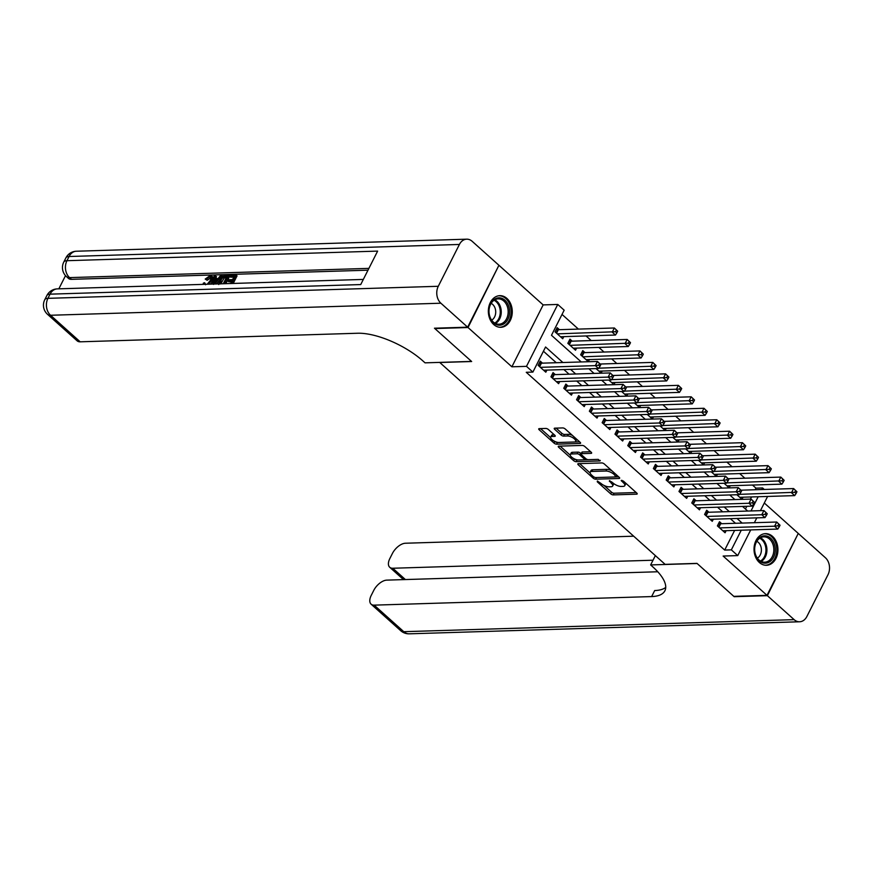 <?xml version="1.0" encoding="UTF-8"?>
<svg xmlns="http://www.w3.org/2000/svg" width="873" height="873" viewBox="0 0 873 873"><rect width="100%" height="100%" fill="white"/><g stroke="black" fill="none" stroke-linecap="round" stroke-linejoin="round"><path stroke-width="1.31" d="M597.328 481.034L597.296 481.852L610.653 493.812A1.986 0.764 -153.2 0 0 613.206 494.893L636.668 494.173A1.986 0.764 -153.2 0 0 637.192 493.943A1.986 0.764 -153.2 0 0 636.712 493.005L623.366 481.045L621.205 480.445L623.267 482.649A6.373 2.433 -153.2 0 1 624.784 485.65A6.373 2.433 -153.2 0 1 623.115 486.381L621.161 486.436A6.373 2.433 -153.2 0 1 612.966 482.965L609.452 480.663L611.144 483.02A6.373 2.433 -153.2 0 1 612.66 486.021A6.373 2.433 -153.2 0 1 611.002 486.752L609.038 486.818A6.373 2.433 -153.2 0 1 600.853 483.336L597.328 481.034M493.714 324.527A15.823 11.96 88.2 0 0 500.796 327.299A15.823 11.96 88.2 0 0 511.84 315.993A15.823 11.96 88.2 0 0 506.907 298.435A15.823 11.96 88.2 0 0 499.825 295.663A15.823 11.96 88.2 0 0 488.782 306.98A15.823 11.96 88.2 0 0 493.714 324.527M759.39 562.518A15.823 11.96 88.2 0 0 766.472 565.278A15.823 11.96 88.2 0 0 777.505 553.973A15.823 11.96 88.2 0 0 772.572 536.415A15.823 11.96 88.2 0 0 765.49 533.643A15.823 11.96 88.2 0 0 754.458 544.959A15.823 11.96 88.2 0 0 759.39 562.518M548.397 429.527A1.986 0.764 -153.2 0 0 545.832 428.436L539.252 428.643A1.986 0.764 -153.2 0 0 538.728 428.872A1.986 0.764 -153.2 0 0 539.208 429.811L554.039 443.091A1.986 0.764 -153.2 0 0 556.592 444.182L580.054 443.451A1.986 0.764 -153.2 0 0 580.578 443.222A1.986 0.764 -153.2 0 0 580.098 442.284L565.268 429.003A1.986 0.764 -153.2 0 0 562.714 427.923L554.759 428.163A1.986 0.764 -153.2 0 0 554.235 428.392A1.986 0.764 -153.2 0 0 554.715 429.33L561.055 435.016A1.986 0.764 -153.2 0 0 563.62 436.096L567.559 435.976A5.325 2.041 -153.2 0 1 573.234 437.984A5.325 2.041 -153.2 0 1 575.678 441.389A5.325 2.041 -153.2 0 1 574.281 442L558.84 442.48A5.325 2.041 -153.2 0 1 553.166 440.483A5.325 2.041 -153.2 0 1 550.721 437.067A5.325 2.041 -153.2 0 1 552.118 436.456L554.693 436.38A1.986 0.764 -153.2 0 0 555.217 436.151A1.986 0.764 -153.2 0 0 554.737 435.212L548.397 429.527M498.734 265.632L468.037 327.528L434.841 328.554L471.649 361.52L439.785 362.502L665.128 564.362L696.992 563.38L733.8 596.357L766.985 595.331L723.139 556.046L737.74 555.599L731.345 549.859L724.699 550.066L526.255 372.291L532.89 372.094L526.484 366.354L557.76 304.448L564.165 310.188L551.485 335.287L581.254 361.957M468.037 327.528L511.884 366.802L526.484 366.354M578.341 463.65A1.986 0.764 -153.2 0 0 577.817 463.879A1.986 0.764 -153.2 0 0 578.286 464.818L593.116 478.109A1.986 0.764 -153.2 0 0 595.681 479.19L619.132 478.469A1.986 0.764 -153.2 0 0 619.655 478.24A1.986 0.764 -153.2 0 0 619.186 477.302L604.356 464.021A1.986 0.764 -153.2 0 0 601.792 462.93L578.341 463.65M573.572 460.595L558.742 447.314A1.986 0.764 -153.2 0 1 558.273 446.376A1.986 0.764 -153.2 0 1 558.796 446.147L582.247 445.426A1.986 0.764 -153.2 0 1 584.812 446.507L591.163 452.192A1.986 0.764 -153.2 0 1 591.632 453.131A1.986 0.764 -153.2 0 1 591.108 453.36L581.604 453.654A1.986 0.764 -153.2 0 0 581.08 453.884A1.986 0.764 -153.2 0 0 581.549 454.822L585.761 458.598A1.986 0.764 -153.2 0 0 588.326 459.678L598.223 459.373L599.991 460.944L576.136 461.686A1.986 0.764 -153.2 0 1 573.572 460.595L574.401 458.903M766.985 595.331L798.26 533.425L764.312 503.012M559.397 329.688L557.16 327.681L555.042 331.86L562.725 338.746L563.794 336.64M572.197 341.157L569.96 339.15L567.843 343.329L575.525 350.215L576.595 348.109M585.008 352.627L582.76 350.619L580.654 354.798L588.337 361.684L589.395 359.578M721.742 523.713L719.505 521.716L717.388 525.895L725.07 532.77L726.14 530.664M708.941 512.244L706.694 510.247L704.587 514.426L712.27 521.301L713.328 519.195M696.13 500.775L693.893 498.778L691.776 502.957L699.459 509.832L700.528 507.726M683.33 489.306L681.093 487.309L678.976 491.488L686.658 498.363L687.728 496.257M670.529 477.837L668.282 475.84L666.175 480.019L673.858 486.894L674.916 484.788M657.729 466.368L655.481 464.371L653.375 468.55L661.057 475.425L662.116 473.319M644.918 454.898L642.681 452.891L640.564 457.081L648.246 463.956L649.316 461.85M632.117 443.429L629.88 441.422L627.763 445.612L635.446 452.487L636.515 450.381M619.317 431.96L617.069 429.953L614.963 434.143L622.645 441.018L623.704 438.912M606.506 420.491L604.269 418.483L602.152 422.674L609.834 429.549L610.904 427.443M593.705 409.022L591.468 407.014L589.351 411.205L597.034 418.08L598.103 415.974M580.905 397.553L578.668 395.545L576.551 399.736L584.233 406.611L585.303 404.505M568.105 386.084L565.857 384.076L563.751 388.267L571.433 395.142L572.492 393.036M555.293 374.615L553.056 372.607L550.939 376.798L558.622 383.673L559.691 381.566M724.699 550.066L734.64 530.402M735.513 523.298L730.352 518.671M722.702 511.829L717.541 507.202M709.902 500.36L704.74 495.733M697.101 488.88L691.94 484.264M684.29 477.411L679.139 472.795M671.49 465.942L666.328 461.326M658.689 454.473L653.528 449.857M645.889 443.004L640.727 438.388M633.078 431.535L627.927 426.919M620.277 420.066L615.116 415.45M607.477 408.597L602.315 403.981M594.677 397.128L589.515 392.512M581.865 385.659L576.715 381.043M569.065 374.19L563.903 369.574M556.265 362.721L543.432 351.23M542.493 363.146L540.256 361.138L538.139 365.329L545.821 372.204L546.891 370.097M755.178 489.742L755.974 488.16L752.493 485.05M744.855 478.197L739.693 473.581M732.054 466.728L726.893 462.112M719.243 455.259L714.092 450.643M706.443 443.79L701.281 439.174M693.642 432.321L688.481 427.705M680.831 420.851L675.68 416.235M668.031 409.382L662.869 404.766M655.23 397.913L650.069 393.297M642.43 386.444L637.268 381.828M629.619 374.975L624.468 370.359M616.818 363.506L611.657 358.89M604.018 352.037L598.856 347.421M591.217 340.568L586.056 335.952M578.406 329.099L562.016 314.422M745.433 509.024L746.808 506.296M750.442 499.105L751.533 496.944M743.032 497.206L741.974 499.312L736.867 494.74M730.232 485.737L729.173 487.843L724.066 483.271M717.431 474.268L716.362 476.374L711.266 471.802M704.631 462.799L703.562 464.905L698.455 460.333M691.82 451.33L690.761 453.436L685.654 448.864M679.019 439.861L677.95 441.967L672.854 437.395M666.219 428.392L665.15 430.498L660.043 425.926M653.419 416.923L652.349 419.029L647.242 414.457M640.607 405.454L639.549 407.56L634.442 402.988M627.807 393.985L626.738 396.091L621.641 391.519M615.007 382.516L613.937 384.622L608.83 380.05M602.195 371.047L601.137 373.153L596.03 368.581M511.884 366.802L543.159 304.906L499.301 265.621M543.159 304.906L557.76 304.448M755.974 488.16L762.609 487.952L764.29 489.469M562.899 362.524L545.57 346.996L532.89 372.094M742.148 523.091L736.987 518.464M729.348 511.622L724.186 506.995M716.537 500.153L711.386 495.526M703.736 488.684L698.575 484.057M690.936 477.215L685.774 472.588M678.135 465.746L672.974 461.119M665.324 454.276L660.163 449.65M652.524 442.807L647.362 438.181M639.723 431.338L634.562 426.711M626.912 419.869L621.762 415.242M614.112 408.4L608.95 403.773M601.311 396.931L596.15 392.304M588.511 385.462L583.35 380.835M575.7 373.993L570.549 369.366M731.345 549.859L741.275 530.195M767.618 496.442L760.438 510.661M756.804 517.853L754.359 522.709M750.715 529.911L737.74 555.599M750.998 510.945L758.179 496.737M761.813 489.546L762.609 487.952M588.904 368.799L594.066 373.426M601.704 380.268L606.866 384.895M614.505 391.737L619.666 396.364M627.316 403.206L632.467 407.833M640.116 414.675L645.278 419.302M652.917 426.144L658.078 430.771M665.717 437.613L670.879 442.24M678.528 449.082L683.679 453.709M691.329 460.551L696.49 465.178M704.129 472.02L709.291 476.647M716.94 483.489L722.091 488.116M729.741 494.958L734.902 499.585M742.541 506.427L747.703 511.054M612.66 486.021L613.512 484.351A6.373 2.433 -153.2 0 0 613.544 483.446M624.784 485.65L625.625 483.98A6.373 2.433 -153.2 0 0 625.679 483.118M604.018 485.432L611.493 492.132A1.986 0.764 -153.2 0 0 614.057 493.223L636.199 492.536M616.109 476.909L618.662 476.833M579.65 463.618L590.17 473.035M593.564 476.811L595.353 477.575L615.945 476.931L614.155 474.486A6.373 2.433 -153.2 0 0 605.96 471.016L591.883 471.442A6.373 2.433 -153.2 0 0 590.224 472.173A6.373 2.433 -153.2 0 0 591.741 475.174L593.564 476.811M611.831 470.722A6.373 2.433 -153.2 0 0 606.811 469.336L605.96 471.016M590.224 472.173L591.065 470.503A6.373 2.433 -153.2 0 1 592.734 469.772L606.811 469.336M570.276 455.204L560.117 446.103M590.639 451.734L582.444 451.985A1.986 0.764 -153.2 0 0 581.92 452.214L581.08 453.884M588.086 459.667L584.092 459.787M578.068 459.973L576.977 460.016L576.136 461.686M571.728 453.96A5.325 2.041 -153.2 0 0 570.331 454.571A5.325 2.041 -153.2 0 0 572.775 457.987A5.325 2.041 -153.2 0 0 578.45 459.984L583.895 459.82A1.986 0.764 -153.2 0 0 584.408 459.591A1.986 0.764 -153.2 0 0 583.939 458.652L579.727 454.877A1.986 0.764 -153.2 0 0 577.162 453.796L571.728 453.96L572.568 452.29A5.325 2.041 -153.2 0 0 571.182 452.901L570.331 454.571M572.568 452.29L578.013 452.116A1.986 0.764 -153.2 0 1 580.567 453.207L581.156 453.731M574.423 458.925A1.986 0.764 -153.2 0 0 576.977 460.016M550.721 437.067L551.572 435.398A5.325 2.041 -153.2 0 1 552.969 434.787L554.213 434.743M575.678 441.389L576.529 439.719A5.325 2.041 -153.2 0 0 576.595 439.152M572.317 435.321A5.325 2.041 -153.2 0 0 568.41 434.307L567.559 435.976M556.079 428.119L561.906 433.346A1.986 0.764 -153.2 0 0 564.46 434.427L568.41 434.307M554.933 441.465A1.986 0.764 -153.2 0 0 557.443 442.502L558.469 442.469M574.63 441.978L579.574 441.825M540.573 428.599L550.656 437.635M739.737 497.304L794.703 495.613L791.495 492.743L793.612 488.564L741.166 490.179M795.663 490.615L793.612 488.564L796.94 491.772L795.663 490.615L794.823 492.296L796.1 493.441L796.94 491.772M794.823 492.296L739.595 494.347M796.1 493.441L794.703 495.613M719.625 527.903L774.591 526.201L777.799 529.071L722.833 530.773M718.665 523.364L720.094 523.68A2.03 0.775 -153.2 0 0 720.683 523.745L776.708 522.021L780.036 525.23L778.76 524.084L777.919 525.753L779.196 526.899L780.036 525.23M777.919 525.753L774.591 526.201L776.708 522.021L778.76 524.084M777.799 529.071L779.196 526.899M765.534 535.847A13.695 10.356 -91.8 0 1 775.257 550.557A13.695 10.356 -91.8 0 1 764.301 563.15A13.695 10.356 -91.8 0 1 754.578 548.44A13.695 10.356 -91.8 0 1 765.534 535.847M763.679 562.157A12.68 9.581 88.2 0 0 764.65 562.19A12.68 9.581 88.2 0 0 773.838 549.859A12.68 9.581 88.2 0 0 764.824 536.884A12.68 9.581 88.2 0 0 763.864 536.84A12.68 9.581 88.2 0 0 754.665 549.182A12.68 9.581 88.2 0 0 763.679 562.157M757.338 558.131A9.025 6.82 88.2 0 0 761.387 549.608A9.025 6.82 88.2 0 0 756.815 541.347M765.075 565.224A15.725 11.884 88.2 0 0 765.403 565.213A15.725 11.884 88.2 0 0 776.806 549.925A15.725 11.884 88.2 0 0 765.632 533.829A15.725 11.884 88.2 0 0 764.432 533.785A15.725 11.884 88.2 0 0 764.104 533.796M499.869 297.868A13.695 10.356 -91.8 0 1 509.581 312.578A13.695 10.356 -91.8 0 1 498.625 325.171A13.695 10.356 -91.8 0 1 488.913 310.461A13.695 10.356 -91.8 0 1 499.869 297.868M498.014 324.178A12.68 9.581 88.2 0 0 498.974 324.21A12.68 9.581 88.2 0 0 508.173 311.879A12.68 9.581 88.2 0 0 499.16 298.893A12.68 9.581 88.2 0 0 498.199 298.861A12.68 9.581 88.2 0 0 489 311.192A12.68 9.581 88.2 0 0 498.014 324.178M491.663 320.151A9.025 6.82 88.2 0 0 495.711 311.628A9.025 6.82 88.2 0 0 491.15 303.368M499.411 327.233A15.725 11.884 88.2 0 0 499.738 327.233A15.725 11.884 88.2 0 0 511.142 311.934A15.725 11.884 88.2 0 0 499.956 295.838A15.725 11.884 88.2 0 0 498.767 295.794A15.725 11.884 88.2 0 0 498.439 295.816M767.378 595.67L734.182 596.695L697.112 563.489L650.647 564.929L652.818 566.883A50.721 19.413 26.8 0 1 664.899 590.77A50.721 19.413 26.8 0 1 651.64 596.575L374.146 605.142L403.784 631.692L794.135 619.644L767.378 595.67L798.075 533.785M650.647 564.929L655.35 555.61M653.026 560.215L392.785 568.247A12.178 6.471 -48.1 0 1 389.729 567.275A12.178 6.471 -48.1 0 1 389.882 558.458L392.381 553.526A12.178 6.471 -48.1 0 1 405.421 543.235L633.678 536.197M794.135 619.644A12.178 9.199 88.2 0 0 799.581 621.772A12.178 9.199 88.2 0 0 806.881 616.491L828.019 574.663A12.178 9.199 88.2 0 0 825.4 557.738L798.642 533.763M657.773 571.76L386.783 580.13A12.178 6.471 -48.1 0 0 373.742 590.421L371.254 595.353A12.178 6.471 -48.1 0 0 371.09 604.171A12.178 6.471 -48.1 0 0 374.146 605.142M665.739 587.409A50.721 19.413 26.8 0 1 654.685 590.552L651.64 596.575M210.939 277.712L207.185 280.288L205.199 279.065L210.142 275.628L211.703 276.032L211.19 280.735L212.215 281.652L210.589 284.14M211.703 276.032L212.728 276.948L212.215 281.652M203.18 284.369L203.365 283.103L204.642 282.765L205.537 284.292M222.822 276.315L221.807 275.399L214.802 284.009M219.8 280.037L216.613 283.954M212.586 284.085L214.212 275.628L216.428 276.512L215.98 278.618M230.603 283.529L231.978 280.779L227.798 280.91L228.377 279.753L232.567 279.622L234.324 276.152L229.621 276.294L230.21 275.137L236.037 274.951L237.052 275.868L233.233 283.441M231.498 281.75L228.824 281.826L227.798 280.91M233.833 277.112L230.647 277.21L229.621 276.294M367.991 270.183L71.477 279.338A12.178 6.471 131.9 0 1 68.421 278.367L66.501 276.643A12.178 6.471 -48.1 0 0 69.556 277.614L71.477 279.338M65.508 275.639L58.84 288.832M218.752 284.522L219.581 280.462C221.185 277.243 223.27 275.519 225.823 275.268L228.682 275.181L229.708 276.097L225.878 283.67M467.644 327.179L498.92 265.272L472.162 241.308A12.178 9.199 88.2 0 0 466.717 239.18A12.178 9.199 88.2 0 0 459.405 244.462L438.279 286.289A12.178 9.199 88.2 0 0 440.887 303.215L467.644 327.179L434.459 328.204L471.518 361.411L425.053 362.841L422.87 360.898A50.721 19.413 -153.2 0 0 357.668 333.246L80.185 341.812A12.178 6.471 131.9 0 1 77.13 340.841L47.491 314.291A12.178 6.471 -48.1 0 0 50.547 315.262L80.185 341.812M440.887 303.215L50.547 315.262A12.178 9.199 -91.8 0 1 47.928 298.337L50.045 294.157L360.724 284.565L377.627 251.108L66.948 260.7L69.054 256.509A12.178 9.199 -91.8 0 1 76.366 251.228L466.717 239.18M236.037 274.951L231.716 283.485M228.682 275.181L224.372 283.714M223.248 283.747L226.969 276.37L225.332 276.425L223.084 277.188L220.694 280.44L220.247 283.976M226.478 277.341L224.11 278.116L220.88 283.823M225.332 276.425L226.347 277.341M223.084 277.188L224.11 278.116M220.694 280.44L221.72 281.357M215.402 275.595L214.747 278.651L218.141 278.552L220.607 275.432L221.807 275.399M214.998 282.525L217.224 279.72L214.496 279.796L213.525 284.391L214.998 282.525M216.449 280.691L215.522 280.713L215.195 282.285M214.496 279.796L215.522 280.713M207.207 284.249L210.066 280.779C211.353 278.422 211.211 277.09 209.662 276.785L210.688 277.701M210.6 277.079L209.662 276.785L206.159 279.36L207.185 280.288M204.642 282.765L205.602 284.762M211.19 280.735L208.625 284.205M206.159 279.36L205.199 279.065M726.925 485.835L781.892 484.144L778.694 481.274L780.811 477.095L728.355 478.71M782.863 479.146L780.811 477.095L784.14 480.303L782.863 479.146L782.012 480.827L783.299 481.972L784.14 480.303M782.012 480.827L726.783 482.878M783.299 481.972L781.892 484.144M714.125 474.366L769.091 472.675L765.894 469.805L768 465.625L715.554 467.241M770.051 467.677L768 465.625L771.339 468.834L770.051 467.677L769.211 469.358L770.488 470.503L771.339 468.834M769.211 469.358L713.983 471.409M770.488 470.503L769.091 472.675M701.325 462.897L756.291 461.206L753.083 458.336L755.2 454.156L702.754 455.771M757.251 456.208L755.2 454.156L758.528 457.365L757.251 456.208L756.411 457.889L757.688 459.034L758.528 457.365M756.411 457.889L701.183 459.94M757.688 459.034L756.291 461.206M688.513 451.428L743.49 449.737L740.282 446.867L742.399 442.687L689.943 444.302M744.451 444.739L742.399 442.687L745.728 445.896L744.451 444.739L743.6 446.419L744.887 447.565L745.728 445.896M743.6 446.419L688.382 448.471M744.887 447.565L743.49 449.737M706.824 516.434L761.791 514.732L764.988 517.602L710.022 519.304M705.864 511.894L707.283 512.211A2.03 0.775 -153.2 0 0 707.872 512.276L763.908 510.552L767.236 513.761L765.959 512.615L765.108 514.284L766.396 515.43L767.236 513.761M765.108 514.284L761.791 514.732L763.908 510.552L765.959 512.615M764.988 517.602L766.396 515.43M694.024 504.965L748.99 503.263L752.188 506.133L697.221 507.835M693.064 500.425L694.482 500.742A2.03 0.775 -153.2 0 0 695.072 500.807L751.096 499.083L754.436 502.291L753.148 501.146L752.308 502.815L753.585 503.961L754.436 502.291M752.308 502.815L748.99 503.263L751.096 499.083L753.148 501.146M752.188 506.133L753.585 503.961M681.213 493.496L736.19 491.794L739.387 494.664L684.421 496.355M680.253 488.956L681.682 489.273A2.03 0.775 -153.2 0 0 682.271 489.338L738.296 487.614L741.635 490.822L740.348 489.677L739.507 491.346L740.784 492.492L741.635 490.822M739.507 491.346L736.19 491.794L738.296 487.614L740.348 489.677M739.387 494.664L740.784 492.492M668.412 482.027L723.379 480.325L726.587 483.195L671.61 484.886M667.452 477.487L668.882 477.804A2.03 0.775 -153.2 0 0 669.46 477.869L725.496 476.145L728.824 479.353L727.547 478.208L726.707 479.877L727.984 481.023L728.824 479.353M726.707 479.877L723.379 480.325L725.496 476.145L727.547 478.208M726.587 483.195L727.984 481.023M675.713 439.959L730.679 438.268L727.482 435.398L729.599 431.218L677.142 432.833M731.65 433.27L729.599 431.218L732.927 434.427L731.65 433.27L730.799 434.95L732.076 436.096L732.927 434.427M730.799 434.95L675.571 437.002M732.076 436.096L730.679 438.268M655.612 470.558L710.578 468.856L713.776 471.726L658.809 473.417M654.652 466.007L656.07 466.335A2.03 0.775 -153.2 0 0 656.66 466.4L712.695 464.676L716.024 467.884L714.747 466.739L713.896 468.408L715.183 469.554L716.024 467.884M713.896 468.408L710.578 468.856L712.695 464.676L714.747 466.739M713.776 471.726L715.183 469.554M662.913 428.49L717.879 426.799L714.681 423.929L716.788 419.749L664.342 421.364M718.839 421.801L716.788 419.749L720.127 422.958L718.839 421.801L717.999 423.481L719.276 424.627L720.127 422.958M717.999 423.481L662.771 425.533M719.276 424.627L717.879 426.799M642.812 459.089L697.778 457.387L700.975 460.257L646.009 461.948M641.851 454.538L643.27 454.866A2.03 0.775 -153.2 0 0 643.859 454.931L699.884 453.207L703.223 456.415L701.936 455.269L701.095 456.939L702.372 458.085L703.223 456.415M701.095 456.939L697.778 457.387L699.884 453.207L701.936 455.269M700.975 460.257L702.372 458.085M650.112 417.021L705.078 415.33L701.87 412.46L703.987 408.28L651.542 409.895M706.039 410.332L703.987 408.28L707.316 411.489L706.039 410.332L705.198 412.012L706.475 413.158L707.316 411.489M705.198 412.012L649.97 414.064M706.475 413.158L705.078 415.33M630 447.62L684.967 445.917L688.175 448.787L633.209 450.479M629.04 443.069L630.47 443.397A2.03 0.775 -153.2 0 0 631.059 443.462L687.084 441.738L690.412 444.946L689.135 443.8L688.295 445.47L689.572 446.616L690.412 444.946M688.295 445.47L684.967 445.917L687.084 441.738L689.135 443.8M688.175 448.787L689.572 446.616M637.301 405.552L692.267 403.861L689.07 400.991L691.187 396.811L638.73 398.426M693.238 398.863L691.187 396.811L694.515 400.02L693.238 398.863L692.387 400.543L693.675 401.689L694.515 400.02M692.387 400.543L637.17 402.595M693.675 401.689L692.267 403.861M617.2 436.151L672.166 434.448L675.364 437.318L620.397 439.01M616.24 431.6L617.658 431.928A2.03 0.775 -153.2 0 0 618.248 431.993L674.283 430.269L677.612 433.477L676.335 432.331L675.484 434.001L676.771 435.147L677.612 433.477M675.484 434.001L672.166 434.448L674.283 430.269L676.335 432.331M675.364 437.318L676.771 435.147M624.501 394.083L679.467 392.392L676.269 389.522L678.376 385.342L625.93 386.957M680.438 387.394L678.376 385.342L681.715 388.55L680.438 387.394L679.587 389.074L680.864 390.22L681.715 388.55M679.587 389.074L624.359 391.126M680.864 390.22L679.467 392.392M604.4 424.682L659.366 422.979L662.563 425.849L607.597 427.541M603.439 420.131L604.858 420.459A2.03 0.775 -153.2 0 0 605.447 420.524L661.483 418.8L664.811 422.008L663.535 420.862L662.683 422.532L663.96 423.678L664.811 422.008M662.683 422.532L659.366 422.979L661.483 418.8L663.535 420.862M662.563 425.849L663.96 423.678M611.7 382.614L666.666 380.923L663.469 378.053L665.575 373.862L613.13 375.488M667.627 375.925L665.575 373.862L668.914 377.081L667.627 375.925L666.786 377.605L668.063 378.751L668.914 377.081M666.786 377.605L611.558 379.657M668.063 378.751L666.666 380.923M591.599 413.213L646.566 411.51L649.763 414.38L594.797 416.072M590.639 408.662L592.058 408.99A2.03 0.775 -153.2 0 0 592.647 409.055L648.672 407.331L652.011 410.539L650.723 409.393L649.883 411.063L651.16 412.209L652.011 410.539M649.883 411.063L646.566 411.51L648.672 407.331L650.723 409.393M649.763 414.38L651.16 412.209M598.9 371.145L653.866 369.454L650.658 366.584L652.775 362.393L600.329 364.019M654.826 364.456L652.775 362.393L656.103 365.612L654.826 364.456L653.986 366.136L655.263 367.282L656.103 365.612M653.986 366.136L598.758 368.188M655.263 367.282L653.866 369.454M578.788 401.744L633.754 400.041L636.963 402.911L581.996 404.603M577.828 397.193L579.257 397.521A2.03 0.775 -153.2 0 0 579.847 397.586L635.871 395.862L639.2 399.07L637.923 397.924L637.083 399.594L638.359 400.74L639.2 399.07M637.083 399.594L633.754 400.041L635.871 395.862L637.923 397.924M636.963 402.911L638.359 400.74M586.089 359.676L641.055 357.985L637.857 355.115L639.974 350.924L583.939 352.659A2.03 0.775 26.8 0 1 583.35 352.594L581.931 352.266M642.026 352.987L639.974 350.924L643.303 354.143L642.026 352.987L641.175 354.667L642.463 355.813L643.303 354.143M641.175 354.667L582.891 356.806M642.463 355.813L641.055 357.985M565.988 390.275L620.954 388.572L624.151 391.442L569.185 393.134M565.027 385.724L566.446 386.052A2.03 0.775 -153.2 0 0 567.035 386.117L623.071 384.393L626.399 387.601L625.123 386.455L624.271 388.125L625.559 389.271L626.399 387.601M624.271 388.125L620.954 388.572L623.071 384.393L625.123 386.455M624.151 391.442L625.559 389.271M573.288 348.207L628.254 346.516L625.057 343.646L627.163 339.455L571.138 341.19A2.03 0.775 26.8 0 1 570.549 341.125L569.131 340.797M629.215 341.518L627.163 339.455L630.502 342.674L629.215 341.518L628.374 343.198L629.651 344.344L630.502 342.674M628.374 343.198L570.091 345.337M629.651 344.344L628.254 346.516M553.187 378.806L608.154 377.103L611.351 379.973L556.385 381.665M552.227 374.255L553.646 374.582A2.03 0.775 -153.2 0 0 554.235 374.648L610.26 372.924L613.599 376.132L612.322 374.986L611.471 376.656L612.748 377.802L613.599 376.132M611.471 376.656L608.154 377.103L610.26 372.924L612.322 374.986M611.351 379.973L612.748 377.802M560.488 336.738L615.454 335.046L612.246 332.176L614.363 327.986L558.338 329.721A2.03 0.775 26.8 0 1 557.749 329.656L556.319 329.328M616.414 330.049L614.363 327.986L617.691 331.194L616.414 330.049L615.574 331.729L616.851 332.875L617.691 331.194M615.574 331.729L557.28 333.868M616.851 332.875L615.454 335.046M540.376 367.337L595.353 365.634L598.551 368.504L543.584 370.196M539.416 362.786L540.845 363.113A2.03 0.775 -153.2 0 0 541.435 363.179L597.459 361.455L600.799 364.663L599.511 363.517L598.671 365.187L599.947 366.333L600.799 364.663M598.671 365.187L595.353 365.634L597.459 361.455L599.511 363.517M598.551 368.504L599.947 366.333M597.689 481.067L597.296 481.852M621.936 480.325L621.532 481.099M609.812 480.696L609.419 481.47M611.733 481.863L611.144 483.02M623.857 481.481L623.267 482.649M637.061 493.387L636.668 494.173M614.057 493.223L613.206 494.893M611.493 492.132L610.653 493.812M619.535 477.684L619.132 478.469M596.51 477.531L595.681 479.19M593.705 476.931L593.116 478.109M578.886 463.639L578.286 464.818M616.567 474.956L615.978 476.123M614.745 473.319L614.155 474.486M592.734 469.772L591.883 471.442M559.342 446.136L558.742 447.314M591.512 452.574L591.108 453.36M582.444 451.985L581.604 453.654M600.264 460.398L599.991 460.944M584.528 457.485L583.939 458.652M580.567 453.207L579.727 454.877M578.013 452.116L577.162 453.796M555.086 435.594L554.693 436.38M552.969 434.787L552.118 436.456M564.46 434.427L563.62 436.096M561.906 433.346L561.055 435.016M555.315 428.152L554.715 429.33M580.447 442.676L580.054 443.451M557.443 442.502L556.592 444.182M554.868 441.443L554.039 443.091M539.798 428.621L539.208 429.811M718.479 526.877L720.094 523.68M718.905 527.259L720.683 523.745M760.427 537.812A12.68 9.581 -91.8 0 1 766.92 549.433A12.68 9.581 -91.8 0 1 761.158 561.448M760.427 561.055A12.266 9.276 88.2 0 0 765.948 549.466A12.266 9.276 88.2 0 0 759.728 538.248M494.762 299.821A12.68 9.581 -91.8 0 1 501.244 311.454A12.68 9.581 -91.8 0 1 495.493 323.457M494.762 323.065A12.266 9.276 88.2 0 0 500.273 311.486A12.266 9.276 88.2 0 0 494.053 300.257M392.785 568.247L405.399 579.552M403.784 631.692A12.178 6.471 131.9 0 1 400.729 630.721A12.178 12.178 0 0 0 409.23 633.82A12.178 9.199 -91.8 0 1 403.784 631.692M459.405 244.462L69.054 256.509A12.178 4.66 -153.2 0 0 65.879 257.906L63.762 262.086A12.178 4.66 26.8 0 1 66.948 260.7A12.178 9.199 -91.8 0 0 69.556 277.614L368.908 268.371M363.321 279.425L57.345 288.876A12.178 9.199 -91.8 0 0 50.045 294.157A12.178 4.66 -153.2 0 0 46.858 295.554L44.752 299.734A12.178 4.66 26.8 0 1 47.928 298.337L438.279 286.289M213.94 282.416L214.583 282.994M705.679 515.397L707.283 512.211M706.104 515.79L707.872 512.276M692.867 503.928L694.482 500.742M693.304 504.321L695.072 500.807M680.067 492.459L681.682 489.273M680.493 492.852L682.271 489.338M667.267 480.99L668.882 477.804M667.692 481.383L669.46 477.869M654.466 469.521L656.07 466.335M654.892 469.914L656.66 466.4M641.655 458.052L643.27 454.866M642.091 458.445L643.859 454.931M628.855 446.583L630.47 443.397M629.28 446.976L631.059 443.462M616.054 435.114L617.658 431.928M616.48 435.507L618.248 431.993M603.254 423.645L604.858 420.459M603.68 424.038L605.447 420.524M590.443 412.176L592.058 408.99M590.879 412.569L592.647 409.055M577.642 400.707L579.257 397.521M578.068 401.1L579.847 397.586M583.939 352.659L582.171 356.162M583.35 352.594L581.745 355.78M564.842 389.238L566.446 386.052M565.268 389.631L567.035 386.117M571.138 341.19L569.371 344.693M570.549 341.125L568.934 344.311M552.031 377.769L553.646 374.582M552.467 378.162L554.235 374.648M558.338 329.721L556.559 333.224M557.749 329.656L556.134 332.842M539.23 366.3L540.845 363.113M539.656 366.693L541.435 363.179M617.025 475.359L616.305 476.778M585.183 458.074L584.408 459.591M389.729 567.275L403.501 579.617M371.09 604.171L400.729 630.721M409.23 633.82L799.581 621.772M57.345 288.876A12.178 12.178 0 0 0 46.858 295.554M44.752 299.734A12.178 12.178 0 0 0 47.491 314.291M76.366 251.228A12.178 12.178 0 0 0 65.879 257.906M63.762 262.086A12.178 12.178 0 0 0 66.501 276.643"/></g></svg>
